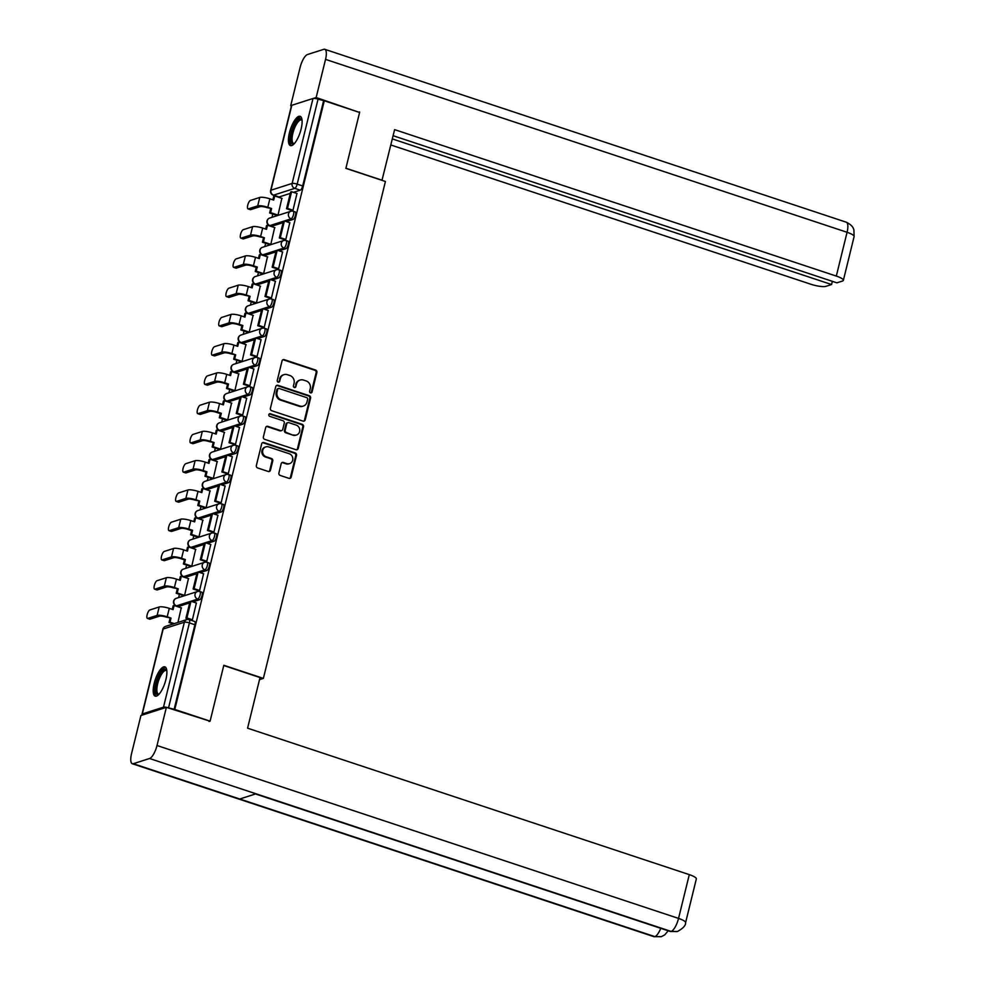 <?xml version="1.0" encoding="UTF-8"?>
<svg xmlns="http://www.w3.org/2000/svg" width="986" height="986" viewBox="0 0 986 986"><rect width="100%" height="100%" fill="white"/><g stroke="black" fill="none" stroke-linecap="round" stroke-linejoin="round"><path stroke-width="1.48" d="M310.541 392.884A1.356 1.245 72.2 0 0 312.069 392.009L316.876 372.449A1.947 1.787 72.2 0 0 315.582 370.033L284.239 359.644A1.947 1.787 72.2 0 0 282.045 360.901L277.251 380.46A1.356 1.245 72.2 0 0 278.878 382.161A1.356 1.245 72.2 0 0 279.679 381.262L280.307 378.735A6.224 5.706 72.2 0 1 287.32 374.692L289.933 375.555A6.224 5.706 72.2 0 1 294.062 383.295L293.446 385.822A1.356 1.245 72.2 0 0 295.073 387.523A1.356 1.245 72.2 0 0 295.874 386.635L296.503 384.109A6.224 5.706 72.2 0 1 303.515 380.066L306.128 380.929A6.224 5.706 72.2 0 1 310.257 388.669L309.629 391.195A1.356 1.245 72.2 0 0 310.541 392.884M310.873 392.946A1.356 1.245 72.2 0 0 311.317 392.243L316.124 372.683A1.947 1.787 72.2 0 0 314.842 370.268L283.5 359.878A1.947 1.787 72.2 0 0 282.834 359.791M278.483 382.211A1.356 1.245 72.2 0 0 278.939 381.508L280.307 378.735M294.678 387.584A1.356 1.245 72.2 0 0 295.134 386.869L296.503 384.109M301.112 129.08A15.443 5.103 -71.7 0 0 300.126 116.299A15.443 5.103 -71.7 0 0 289.428 132.827A15.443 5.103 -71.7 0 0 290.414 145.608A15.443 5.103 -71.7 0 0 301.112 129.08M165.882 679.625A15.443 5.103 -71.7 0 0 164.896 666.844A15.443 5.103 -71.7 0 0 154.198 683.372A15.443 5.103 -71.7 0 0 155.184 696.153A15.443 5.103 -71.7 0 0 165.882 679.625M278.902 473.021A1.947 1.787 72.2 0 0 280.184 475.437L288.984 478.346A1.947 1.787 72.2 0 0 291.178 477.088L296.503 455.372A1.947 1.787 72.2 0 0 295.221 452.944L263.878 442.554A1.947 1.787 72.2 0 0 261.684 443.823L256.348 465.54A1.947 1.787 72.2 0 0 257.642 467.956L268.254 471.481A1.947 1.787 72.2 0 0 270.447 470.211L272.74 460.918A1.947 1.787 72.2 0 0 271.446 458.502L266.183 456.752A5.201 4.77 72.2 0 1 265.801 446.88A5.201 4.77 72.2 0 1 268.599 446.904L289.231 453.745A5.201 4.77 72.2 0 1 289.613 463.63A5.201 4.77 72.2 0 1 286.815 463.593L283.376 462.459A1.947 1.787 72.2 0 0 281.183 463.716L278.902 473.021M324.295 100.769L359.594 112.478L345.876 168.359L385.427 181.473L263.373 678.393L223.822 665.279L210.092 721.148L174.793 709.452L324.295 100.769L318.047 99.192L297.18 184.136A3.956 1.306 108.3 0 1 294.765 188.363L273.578 195.154A3.956 1.306 108.3 0 1 273.245 195.166L278.742 196.99A3.956 1.306 -71.7 0 0 279.075 196.978L273.578 195.154A3.956 3.636 72.2 0 1 270.953 190.224L292.139 183.433L313.006 98.489A3.956 0.875 13.8 0 1 318.047 99.192M303.035 421.108A1.947 1.787 72.2 0 0 305.229 419.839L310.565 398.122A1.947 1.787 72.2 0 0 309.284 395.706L277.941 385.316A1.947 1.787 72.2 0 0 275.747 386.574L270.411 408.303A1.947 1.787 72.2 0 0 271.692 410.718L303.035 421.108M303.54 426.741L298.203 448.47A1.947 1.787 72.2 0 1 296.01 449.727L264.667 439.337A1.947 1.787 72.2 0 1 263.373 436.921L265.665 427.628A1.947 1.787 72.2 0 1 267.859 426.359L280.566 430.574A1.947 1.787 72.2 0 0 282.76 429.317L284.276 423.142A1.947 1.787 72.2 0 0 282.982 420.726L269.745 416.339A1.356 1.245 72.2 0 1 269.646 413.75A1.356 1.245 72.2 0 1 270.386 413.763L302.246 424.325A1.947 1.787 72.2 0 1 303.54 426.741L302.788 426.987L297.452 448.704L298.203 448.47M272.814 214.024L272.013 217.302M265.628 243.283L264.827 246.562M258.443 272.53L257.642 275.809M251.257 301.79L250.456 305.068M244.072 331.037L243.271 334.316M236.886 360.297L236.085 363.563M229.701 389.544L228.9 392.822M222.516 418.791L221.714 422.07M215.33 448.051L214.529 451.329M208.145 477.298L207.343 480.576M200.959 506.557L200.158 509.836M193.774 535.805L192.973 539.083M186.588 565.052L185.787 568.33M179.415 594.311L178.602 597.59M172.23 623.559L172.032 624.335M174.793 709.452L168.544 707.862A3.956 0.875 -166.2 0 0 163.491 707.172L142.304 713.963A3.956 0.875 -166.2 0 0 142.009 714.197A3.956 0.875 -166.2 0 0 142.711 714.924M210.092 721.148L209.044 721.493M323.544 101.016L302.677 185.96A3.956 1.306 108.3 0 1 300.262 190.187L293.52 192.344M290.291 193.379L279.075 196.978M291.807 105.28L270.953 190.224A3.956 0.875 -166.2 0 0 270.645 190.458L291.511 105.514A3.956 0.875 13.8 0 1 291.807 105.28L313.006 98.489M276.893 215.379L278.003 215.121L281.836 198.334M291.893 210.499L292.978 210.314L296.959 193.49M284.707 239.746L285.792 239.573L289.773 222.75M269.708 244.639L270.817 244.368L274.65 227.593M277.522 268.993L278.607 268.821L282.588 251.997M262.522 273.886L263.632 273.615L267.465 256.841M270.337 298.253L271.421 298.08L275.402 281.244M255.337 303.133L256.446 302.875L260.279 286.1M263.151 327.5L264.236 327.327L268.229 310.504M248.152 332.393L249.261 332.122L253.094 315.347M255.966 356.759L257.05 356.575L261.043 339.751M240.978 361.64L242.075 361.381L245.908 344.595M248.78 386.007L249.865 385.834L253.858 369.01M233.793 390.9L234.89 390.629L238.723 373.854M241.595 415.266L242.679 415.081L246.673 398.258M226.607 420.147L227.704 419.888L231.537 403.101M234.409 444.513L235.494 444.341L239.487 427.505M219.422 449.406L220.519 449.135L224.352 432.361M227.236 473.761L228.308 473.588L232.302 456.764M212.236 478.654L213.333 478.383L217.166 461.608M220.051 503.02L221.123 502.848L225.116 486.012M205.051 507.901L206.148 507.642L209.981 490.868M212.865 532.267L213.937 532.095L217.931 515.271M197.866 537.16L198.962 536.889L202.808 520.115M205.68 561.527L206.752 561.342L210.745 544.519M190.68 566.408L191.777 566.149L195.622 549.362M198.494 590.774L199.566 590.602L203.56 573.778M183.495 595.667L184.592 595.396L188.437 578.622M191.309 620.034L192.381 619.849L196.374 603.025M177.948 622.437L181.251 607.869M199.566 591.575A3.956 1.306 108.3 0 1 199.887 591.563L201.834 592.216A3.956 1.306 -71.7 0 1 201.97 595.938A3.956 1.306 -71.7 0 1 199.677 599.722L192.923 601.879M189.694 602.914L178.478 606.513L176.531 605.86A3.956 1.306 108.3 0 1 176.211 605.872L178.158 606.526A3.956 1.306 -71.7 0 0 178.478 606.513M206.752 562.328A3.956 1.306 108.3 0 1 207.072 562.316L209.02 562.957A3.956 1.306 -71.7 0 1 209.155 566.679A3.956 1.306 -71.7 0 1 206.863 570.475L200.109 572.632M196.88 573.667L185.664 577.254L183.716 576.613A3.956 1.306 108.3 0 1 183.396 576.625L185.343 577.266A3.956 1.306 -71.7 0 0 185.664 577.254M213.937 533.069A3.956 1.306 108.3 0 1 214.258 533.056L216.205 533.709A3.956 1.306 -71.7 0 1 216.341 537.432A3.956 1.306 -71.7 0 1 214.048 541.215L207.294 543.385M204.065 544.408L192.849 548.006L190.902 547.366A3.956 1.306 108.3 0 1 190.581 547.366L192.529 548.019A3.956 1.306 -71.7 0 0 192.849 548.006M221.123 503.821A3.956 1.306 108.3 0 1 221.443 503.809L223.391 504.462A3.956 1.306 -71.7 0 1 223.526 508.184A3.956 1.306 -71.7 0 1 221.234 511.968L214.48 514.125M211.25 515.16L200.035 518.759L198.087 518.106A3.956 1.306 108.3 0 1 197.755 518.118L199.714 518.759A3.956 1.306 -71.7 0 0 200.035 518.759M228.308 474.562A3.956 1.306 108.3 0 1 228.629 474.562L230.576 475.203A3.956 1.306 -71.7 0 1 230.712 478.925A3.956 1.306 -71.7 0 1 228.407 482.709L221.665 484.878M218.436 485.913L207.22 489.5L205.273 488.859A3.956 1.306 108.3 0 1 204.94 488.859L206.9 489.512A3.956 1.306 -71.7 0 0 207.22 489.5M235.494 445.315A3.956 1.306 108.3 0 1 235.814 445.302L237.762 445.955A3.956 1.306 -71.7 0 1 237.897 449.678A3.956 1.306 -71.7 0 1 235.592 453.461L228.851 455.618M225.621 456.654L214.406 460.252L212.458 459.599A3.956 1.306 108.3 0 1 212.126 459.612L214.085 460.252A3.956 1.306 -71.7 0 0 214.406 460.252M242.679 416.055A3.956 1.306 108.3 0 1 243 416.055L244.947 416.696A3.956 1.306 -71.7 0 1 245.083 420.418A3.956 1.306 -71.7 0 1 242.778 424.202L236.036 426.371M232.807 427.406L221.591 430.993L219.644 430.352A3.956 1.306 108.3 0 1 219.311 430.364L221.271 431.005A3.956 1.306 -71.7 0 0 221.591 430.993M249.865 386.808A3.956 1.306 108.3 0 1 250.185 386.795L252.133 387.449A3.956 1.306 -71.7 0 1 252.268 391.171A3.956 1.306 -71.7 0 1 249.963 394.955L243.222 397.111M239.992 398.147L228.777 401.746L226.829 401.092A3.956 1.306 108.3 0 1 226.497 401.105L228.456 401.758A3.956 1.306 -71.7 0 0 228.777 401.746M257.05 357.561A3.956 1.306 108.3 0 1 257.371 357.548L259.318 358.189A3.956 1.306 -71.7 0 1 259.454 361.924A3.956 1.306 -71.7 0 1 257.149 365.707L250.407 367.864M247.178 368.9L235.962 372.486L234.015 371.845A3.956 1.306 108.3 0 1 233.682 371.858L235.642 372.498A3.956 1.306 -71.7 0 0 235.962 372.486M264.223 328.301A3.956 1.306 108.3 0 1 264.556 328.289L266.503 328.942A3.956 1.306 -71.7 0 1 266.639 332.664A3.956 1.306 -71.7 0 1 264.334 336.448L257.592 338.617M254.363 339.64L243.148 343.239L241.2 342.598A3.956 1.306 108.3 0 1 240.867 342.598L242.827 343.251A3.956 1.306 -71.7 0 0 243.148 343.239M271.409 299.054A3.956 1.306 108.3 0 1 271.742 299.041L273.689 299.695A3.956 1.306 -71.7 0 1 273.825 303.417A3.956 1.306 -71.7 0 1 271.52 307.201L264.778 309.357M261.549 310.393L250.333 313.992L248.386 313.338A3.956 1.306 108.3 0 1 248.053 313.351L250.013 313.992A3.956 1.306 -71.7 0 0 250.333 313.992M278.594 269.794A3.956 1.306 108.3 0 1 278.927 269.794L280.874 270.435A3.956 1.306 -71.7 0 1 281.01 274.157A3.956 1.306 -71.7 0 1 278.705 277.941L271.963 280.11M268.734 281.146L257.519 284.732L255.571 284.091A3.956 1.306 108.3 0 1 255.238 284.091L257.198 284.744A3.956 1.306 -71.7 0 0 257.519 284.732M285.78 240.547A3.956 1.306 108.3 0 1 286.113 240.535L288.06 241.188A3.956 1.306 -71.7 0 1 288.195 244.91A3.956 1.306 -71.7 0 1 285.891 248.694L279.149 250.851M275.92 251.886L264.704 255.485L262.757 254.832A3.956 1.306 108.3 0 1 262.424 254.844L264.384 255.485A3.956 1.306 -71.7 0 0 264.704 255.485M292.965 211.287A3.956 1.306 108.3 0 1 293.298 211.287L295.245 211.928A3.956 1.306 -71.7 0 1 295.381 215.651A3.956 1.306 -71.7 0 1 293.076 219.434L286.334 221.603M283.105 222.639L271.889 226.225L269.942 225.584A3.956 1.306 108.3 0 1 269.609 225.597L271.569 226.238A3.956 1.306 -71.7 0 0 271.889 226.225M263.373 678.393L259.515 679.625M174.041 709.686L194.908 624.742A3.956 1.306 -71.7 0 0 194.649 621.463L189.152 619.639A3.956 1.306 108.3 0 1 189.411 622.918L168.544 707.862M300.175 380.029L299.424 380.263A6.224 5.706 72.2 0 0 295.751 384.343M283.98 374.655L283.228 374.902A6.224 5.706 72.2 0 0 279.556 378.969M303.7 421.195A1.947 1.787 72.2 0 0 304.489 420.085L309.814 398.369A1.947 1.787 72.2 0 0 308.532 395.941L277.189 385.551A1.947 1.787 72.2 0 0 276.536 385.464M307.632 399.342A1.356 1.245 72.2 0 0 306.732 397.641L279.223 388.521A1.356 1.245 72.2 0 0 277.682 389.408L277.029 392.083A6.224 5.706 72.2 0 0 281.158 399.811L299.954 406.047A6.224 5.706 72.2 0 0 306.979 402.005L307.632 399.342M278.483 388.521L277.744 388.755A1.356 1.245 72.2 0 0 276.93 389.655L277.682 389.408M303.306 406.084L302.554 406.318A6.224 5.706 72.2 0 1 299.214 406.294L280.406 400.057A6.224 5.706 72.2 0 1 276.277 392.317L276.93 389.655M296.663 449.813A1.947 1.787 72.2 0 0 297.452 448.704M281.614 430.586L280.862 430.82A1.947 1.787 72.2 0 1 279.814 430.808L267.107 426.605A1.947 1.787 72.2 0 0 266.454 426.519M302.788 426.987A1.947 1.787 72.2 0 0 301.494 424.572L269.634 413.997A1.356 1.245 72.2 0 0 269.301 413.947M293.754 434.949A5.201 4.77 72.2 0 0 299.769 430.069A5.201 4.77 72.2 0 0 296.17 425.102L288.91 422.686A1.947 1.787 72.2 0 0 286.716 423.955L285.2 430.118A1.947 1.787 72.2 0 0 286.482 432.534L293.002 435.183A5.201 4.77 72.2 0 0 295.8 435.208L296.552 434.974M287.863 422.674L287.111 422.92A1.947 1.787 72.2 0 0 285.965 424.19L286.716 423.955M293.002 435.183L285.743 432.78A1.947 1.787 72.2 0 1 284.449 430.364L285.965 424.19M289.613 463.63L288.861 463.864A5.201 4.77 72.2 0 1 286.063 463.839L282.625 462.693A1.947 1.787 72.2 0 0 281.971 462.607M265.801 446.88L265.049 447.126A5.201 4.77 72.2 0 0 265.431 456.999L266.183 456.752M268.919 471.567A1.947 1.787 72.2 0 0 269.708 470.458L271.988 461.165A1.947 1.787 72.2 0 0 270.694 458.736L265.431 456.999M289.637 478.432A1.947 1.787 72.2 0 0 290.426 477.323L295.763 455.606A1.947 1.787 72.2 0 0 294.469 453.19L263.126 442.8A1.947 1.787 72.2 0 0 262.473 442.714M250.69 209.624A4.449 1.467 108.3 0 1 250.321 209.636L248.016 208.872A4.449 1.467 -71.7 0 0 248.386 208.859L257.703 205.877A7.925 1.75 13.8 0 1 267.798 207.27L271.606 208.539L266.824 207.578A5.349 1.183 -166.2 0 0 260.008 206.641L250.69 209.624L248.386 208.859M272.851 199.825L273.726 196.288L274.7 195.968L273.689 200.096L269.868 198.827A7.925 1.75 13.8 0 0 259.774 197.434L250.456 200.429A4.449 1.467 -71.7 0 0 247.868 204.681A4.449 1.467 -71.7 0 0 248.016 208.872M277.029 215.429L269.622 212.976L270.595 212.656L271.606 208.539M269.622 212.976L270.632 208.847M292.152 210.585L286.519 208.712L287.493 208.403L291.597 191.715L297.094 193.539M287.493 208.403L293.002 210.228M286.519 208.712L290.623 192.024L291.597 191.715M274.7 195.968L282.095 198.42M270.595 212.656L278.003 215.108M381.976 180.327L394.61 129.634L836.313 276.08L847.073 232.289L325.54 59.382L316.161 97.54L359.496 112.441M345.901 168.236L382.174 180.265M390.838 144.979L810.862 284.239A11.881 2.625 -166.2 0 0 825.997 286.322L831.568 284.535L392.329 138.915M325.54 59.382A12.177 4.018 -71.7 0 0 324.764 49.3A12.177 4.018 -71.7 0 0 323.765 49.325L307.509 54.526A12.177 4.018 -71.7 0 0 300.077 67.541L290.697 105.699L291.56 105.428M313.437 98.415L316.161 97.54M393.118 135.698L836.892 282.834L842.463 281.047A11.881 2.625 -166.2 0 0 843.363 280.344A11.881 2.625 -166.2 0 0 836.313 276.08M832.357 281.33L831.568 284.535M358.805 112.219L359.619 111.948M290.697 105.699L291.412 105.933M223.76 665.525L260.021 677.555L247.585 728.186L689.3 874.631A11.881 2.625 13.8 0 1 696.338 878.896L685.59 922.686A11.881 2.625 13.8 0 0 678.541 918.41L689.3 874.631M133.32 763.719L239.758 799.005L256.003 793.792L149.564 758.505L133.32 763.719A12.177 4.018 -71.7 0 1 132.321 763.743A12.177 4.018 -71.7 0 1 131.545 753.661L140.924 715.503L166.375 707.344L209.981 721.185M149.564 758.505A12.177 4.018 -71.7 0 0 157.008 745.502L166.375 707.344M255.497 793.964L670.147 931.437A12.177 4.018 -71.7 0 0 671.109 931.425L677.493 931.487C683.162 928.307 685.849 925.373 685.59 922.686M132.321 763.743L653.866 936.651A12.177 4.018 -71.7 0 0 654.864 936.626L661.396 936.638L664.737 934.876L668.212 930.796M294.075 143.87A13.36 4.412 108.3 0 1 293.581 144.079A13.36 4.412 108.3 0 1 291.634 133.048A13.36 4.412 108.3 0 1 299.793 118.764A13.36 4.412 108.3 0 1 302.024 119.873M302.073 120.366A12.374 4.08 -71.7 0 0 301.469 119.972A12.374 4.08 -71.7 0 0 300.447 119.996A12.374 4.08 -71.7 0 0 293.261 131.828A12.374 4.08 -71.7 0 0 293.68 143.463A12.374 4.08 -71.7 0 0 294.395 143.512M300.878 116.779A15.345 5.066 -71.7 0 0 300.262 116.89A15.345 5.066 -71.7 0 0 291.622 130.633A15.345 5.066 -71.7 0 0 291.289 145.669M158.845 694.415A13.36 4.412 108.3 0 1 158.352 694.625A13.36 4.412 108.3 0 1 156.404 683.594A13.36 4.412 108.3 0 1 164.563 669.309A13.36 4.412 108.3 0 1 166.794 670.431M166.844 670.911A12.374 4.08 -71.7 0 0 166.24 670.517A12.374 4.08 -71.7 0 0 165.229 670.542A12.374 4.08 -71.7 0 0 158.043 682.374A12.374 4.08 -71.7 0 0 158.45 694.008A12.374 4.08 -71.7 0 0 159.177 694.058M165.648 667.325A15.345 5.066 -71.7 0 0 165.032 667.436A15.345 5.066 -71.7 0 0 156.392 681.178A15.345 5.066 -71.7 0 0 156.071 696.215M243.505 238.883A4.449 1.467 108.3 0 1 243.135 238.895L240.831 238.119A4.449 1.467 -71.7 0 0 241.2 238.119L250.518 235.124A7.925 1.75 13.8 0 1 260.612 236.517L264.421 237.786L259.638 236.837A5.349 1.183 -166.2 0 0 252.823 235.888L243.505 238.883L241.2 238.119M265.665 229.072L266.54 225.535L267.514 225.227L266.503 229.344L262.683 228.086A7.925 1.75 13.8 0 0 252.589 226.694L243.271 229.676A4.449 1.467 -71.7 0 0 240.683 233.941A4.449 1.467 -71.7 0 0 240.831 238.119M269.844 244.676L262.436 242.223L263.41 241.915L264.421 237.786M262.436 242.223L263.447 238.094M284.966 239.832L279.334 237.971L280.307 237.651L284.412 220.963L289.909 222.787M280.307 237.651L285.817 239.475M279.334 237.971L283.438 221.271L284.412 220.963M267.514 225.227L274.909 227.68M263.41 241.915L270.817 244.368M236.32 268.13A4.449 1.467 108.3 0 1 235.95 268.143L233.645 267.379A4.449 1.467 -71.7 0 0 234.015 267.366L243.332 264.384A7.925 1.75 13.8 0 1 253.427 265.776L257.247 267.033L256.274 267.354L252.453 266.084A5.349 1.183 -166.2 0 0 245.637 265.148L236.32 268.13L234.015 267.366M258.48 258.32L259.355 254.782L260.329 254.474L259.318 258.603L255.497 257.334A7.925 1.75 13.8 0 0 245.403 255.941L236.085 258.936A4.449 1.467 -71.7 0 0 233.497 263.188A4.449 1.467 -71.7 0 0 233.645 267.379M262.658 273.935L255.251 271.47L256.224 271.162L257.247 267.033M255.251 271.47L256.274 267.354M277.781 269.079L272.148 267.218L273.122 266.91L277.226 250.222L282.723 252.034M273.122 266.91L278.631 268.734M272.148 267.218L276.253 250.53L277.226 250.222M260.329 254.474L267.724 256.927M256.224 271.162L263.632 273.615M229.134 297.39A4.449 1.467 108.3 0 1 228.764 297.39L226.46 296.626A4.449 1.467 -71.7 0 0 226.829 296.626L236.147 293.631A7.925 1.75 13.8 0 1 246.241 295.024L250.062 296.293L245.267 295.344A5.349 1.183 -166.2 0 0 238.452 294.395L229.134 297.39L226.829 296.626M251.294 287.579L252.169 284.042L253.143 283.721L252.133 287.85L248.312 286.593A7.925 1.75 13.8 0 0 238.23 285.2L228.9 288.183A4.449 1.467 -71.7 0 0 226.312 292.435A4.449 1.467 -71.7 0 0 226.46 296.626M255.473 303.183L248.065 300.73L249.039 300.422L250.062 296.293M248.065 300.73L249.088 296.601M270.595 298.339L264.963 296.466L265.937 296.157L270.041 279.469L275.538 281.293M265.937 296.157L271.446 297.982M264.963 296.466L269.067 279.777L270.041 279.469M253.143 283.721L260.538 286.186M249.039 300.422L256.446 302.875M221.949 326.637A4.449 1.467 108.3 0 1 221.579 326.649L219.274 325.885A4.449 1.467 -71.7 0 0 219.644 325.873L228.962 322.89A7.925 1.75 13.8 0 1 239.056 324.283L242.876 325.54L241.903 325.861L238.082 324.591A5.349 1.183 -166.2 0 0 231.266 323.654L221.949 326.637L219.644 325.873M244.109 316.826L244.984 313.289L245.958 312.981L244.947 317.11L241.126 315.84A7.925 1.75 13.8 0 0 231.044 314.448L221.714 317.43A4.449 1.467 -71.7 0 0 219.126 321.695A4.449 1.467 -71.7 0 0 219.274 325.885M248.287 332.43L240.88 329.977L241.853 329.669L242.876 325.54M240.88 329.977L241.903 325.861M263.41 327.586L257.79 325.725L258.751 325.405L262.855 308.717L268.352 310.541M258.751 325.405L264.26 327.229M257.79 325.725L261.882 309.037L262.855 308.717M245.958 312.981L253.353 315.434M241.853 329.669L249.261 332.122M214.763 355.884A4.449 1.467 108.3 0 1 214.393 355.897L212.089 355.133A4.449 1.467 -71.7 0 0 212.458 355.12L221.776 352.138A7.925 1.75 13.8 0 1 231.87 353.53L235.691 354.8L230.897 353.838A5.349 1.183 -166.2 0 0 224.093 352.902L214.763 355.884L212.458 355.12M236.923 346.086L237.799 342.549L238.772 342.228L237.762 346.357L233.941 345.088A7.925 1.75 13.8 0 0 223.859 343.695L214.529 346.69A4.449 1.467 -71.7 0 0 211.941 350.942A4.449 1.467 -71.7 0 0 212.089 355.133M241.102 361.689L233.694 359.237L234.668 358.916L235.691 354.8M233.694 359.237L234.717 355.108M256.224 356.846L250.604 354.972L251.578 354.664L255.67 337.976L261.167 339.8M251.578 354.664L257.075 356.488M250.604 354.972L254.696 338.284L255.67 337.976M238.772 342.228L246.167 344.681M234.668 358.916L242.075 361.369M207.578 385.144A4.449 1.467 108.3 0 1 207.22 385.156L204.903 384.392A4.449 1.467 -71.7 0 0 205.273 384.38L214.591 381.397A7.925 1.75 13.8 0 1 224.685 382.79L228.505 384.047L227.532 384.355L223.711 383.098A5.349 1.183 -166.2 0 0 216.908 382.161L207.578 385.144L205.273 384.38M229.75 375.333L230.613 371.796L231.587 371.488L230.576 375.604L226.755 374.347A7.925 1.75 13.8 0 0 216.673 372.954L207.343 375.937A4.449 1.467 -71.7 0 0 204.755 380.202A4.449 1.467 -71.7 0 0 204.903 384.392M233.916 390.937L226.509 388.484L227.483 388.176L228.505 384.047M226.509 388.484L227.532 384.355M249.051 386.093L243.419 384.232L244.392 383.911L248.484 367.223L253.981 369.047M244.392 383.911L249.889 385.736M243.419 384.232L247.511 367.544L248.484 367.223M231.587 371.488L238.982 373.94M227.483 388.176L234.89 390.629M200.392 414.391A4.449 1.467 108.3 0 1 200.035 414.403L197.718 413.639A4.449 1.467 -71.7 0 0 198.087 413.627L207.405 410.644A7.925 1.75 13.8 0 1 217.499 412.037L221.32 413.307L220.346 413.615L216.526 412.345A5.349 1.183 -166.2 0 0 209.722 411.409L200.392 414.391L198.087 413.627M222.565 404.593L223.428 401.043L224.401 400.735L223.391 404.864L219.57 403.594A7.925 1.75 13.8 0 0 209.488 402.202L200.158 405.197A4.449 1.467 -71.7 0 0 197.57 409.449A4.449 1.467 -71.7 0 0 197.718 413.639M226.731 420.196L219.323 417.744L220.297 417.423L221.32 413.307M219.323 417.744L220.346 413.615M241.866 415.352L236.233 413.479L237.207 413.171L241.299 396.483L246.796 398.307M237.207 413.171L242.704 414.995M236.233 413.479L240.325 396.791L241.299 396.483M224.401 400.735L231.809 403.188M220.297 417.423L227.704 419.876M193.207 443.651A4.449 1.467 108.3 0 1 192.849 443.651L190.532 442.887A4.449 1.467 -71.7 0 0 190.902 442.887L200.232 439.892A7.925 1.75 13.8 0 1 210.314 441.284L214.135 442.554L209.34 441.605A5.349 1.183 -166.2 0 0 202.537 440.656L193.207 443.651L190.902 442.887M215.379 433.84L216.242 430.303L217.216 429.995L216.205 434.111L212.384 432.854A7.925 1.75 13.8 0 0 202.303 431.461L192.973 434.444A4.449 1.467 -71.7 0 0 190.384 438.708A4.449 1.467 -71.7 0 0 190.532 442.887M219.545 449.443L212.138 446.991L213.112 446.683L214.135 442.554M212.138 446.991L213.161 442.862M234.68 444.6L229.048 442.726L230.021 442.418L234.113 425.73L239.61 427.554M230.021 442.418L235.518 444.242M229.048 442.726L233.14 426.038L234.113 425.73M217.216 429.995L224.623 432.447M213.112 446.683L220.519 449.135M186.021 472.898A4.449 1.467 108.3 0 1 185.664 472.91L183.359 472.146A4.449 1.467 -71.7 0 0 183.716 472.134L193.046 469.151A7.925 1.75 13.8 0 1 203.128 470.544L206.949 471.801L205.975 472.121L202.155 470.852A5.349 1.183 -166.2 0 0 195.351 469.915L186.021 472.898L183.716 472.134M208.194 463.087L209.057 459.55L210.03 459.242L209.02 463.371L205.199 462.101A7.925 1.75 13.8 0 0 195.117 460.709L185.787 463.691A4.449 1.467 -71.7 0 0 183.199 467.956A4.449 1.467 -71.7 0 0 183.359 472.146M212.36 478.703L204.965 476.238L205.938 475.93L206.949 471.801M204.965 476.238L205.975 472.121M227.495 473.847L221.862 471.986L222.836 471.678L226.928 454.99L232.425 456.801M222.836 471.678L228.333 473.502M221.862 471.986L225.954 455.298L226.928 454.99M210.03 459.242L217.438 461.695M205.938 475.93L213.333 478.383M178.836 502.157A4.449 1.467 108.3 0 1 178.478 502.157L176.174 501.393A4.449 1.467 -71.7 0 0 176.531 501.393L185.861 498.398A7.925 1.75 13.8 0 1 195.943 499.791L199.764 501.061L194.969 500.112A5.349 1.183 -166.2 0 0 188.166 499.162L178.836 502.157L176.531 501.393M201.008 492.347L201.871 488.81L202.845 488.489L201.834 492.618L198.013 491.361A7.925 1.75 13.8 0 0 187.932 489.968L178.602 492.951A4.449 1.467 -71.7 0 0 176.013 497.203A4.449 1.467 -71.7 0 0 176.174 501.393M205.174 507.95L197.779 505.498L198.753 505.189L199.764 501.061M197.779 505.498L198.79 501.369M220.309 503.106L214.677 501.233L215.651 500.925L219.742 484.237L225.239 486.061M215.651 500.925L221.147 502.749M214.677 501.233L218.769 484.545L219.742 484.237M202.845 488.489L210.252 490.954M198.753 505.189L206.148 507.642M171.65 531.405A4.449 1.467 108.3 0 1 171.293 531.417L168.988 530.653A4.449 1.467 -71.7 0 0 169.345 530.641L178.676 527.658A7.925 1.75 13.8 0 1 188.757 529.051L192.578 530.308L191.604 530.628L187.784 529.359A5.349 1.183 -166.2 0 0 180.98 528.422L171.65 531.405L169.345 530.641M193.823 521.594L194.686 518.057L195.659 517.749L194.649 521.877L190.828 520.608A7.925 1.75 13.8 0 0 180.746 519.215L171.416 522.198A4.449 1.467 -71.7 0 0 168.828 526.462A4.449 1.467 -71.7 0 0 168.988 530.653M197.989 537.197L190.594 534.745L191.567 534.437L192.578 530.308M190.594 534.745L191.604 530.628M213.124 532.354L207.491 530.493L208.465 530.172L212.557 513.484L218.054 515.308M208.465 530.172L213.962 531.996M207.491 530.493L211.583 513.805L212.557 513.484M195.659 517.749L203.067 520.201M191.567 534.437L198.962 536.889M164.465 560.652A4.449 1.467 108.3 0 1 164.107 560.664L161.803 559.9A4.449 1.467 -71.7 0 0 162.16 559.888L171.49 556.905A7.925 1.75 13.8 0 1 181.572 558.298L185.393 559.567L184.419 559.875L180.598 558.606A5.349 1.183 -166.2 0 0 173.795 557.669L164.465 560.652L162.16 559.888M186.637 550.854L187.5 547.316L188.474 546.996L187.463 551.125L183.655 549.855A7.925 1.75 13.8 0 0 173.561 548.462L164.231 551.457A4.449 1.467 -71.7 0 0 161.655 555.71A4.449 1.467 -71.7 0 0 161.803 559.9M190.803 566.457L183.408 564.004L184.382 563.684L185.393 559.567M183.408 564.004L184.419 559.875M205.938 561.613L200.306 559.74L201.28 559.432L205.371 542.744L210.881 544.568M201.28 559.432L206.777 561.256M200.306 559.74L204.398 543.052L205.371 542.744M188.474 546.996L195.881 549.448M184.382 563.684L191.777 566.137M157.279 589.911A4.449 1.467 108.3 0 1 156.922 589.924L154.617 589.16A4.449 1.467 -71.7 0 0 154.975 589.147L164.305 586.152A7.925 1.75 13.8 0 1 174.386 587.545L178.207 588.815L173.413 587.866A5.349 1.183 -166.2 0 0 166.609 586.929L157.279 589.911L154.975 589.147M179.452 580.101L180.315 576.563L181.288 576.255L180.278 580.372L176.469 579.115A7.925 1.75 13.8 0 0 166.375 577.722L157.045 580.705A4.449 1.467 -71.7 0 0 154.469 584.969A4.449 1.467 -71.7 0 0 154.617 589.16M183.63 595.704L176.223 593.252L177.197 592.943L178.207 588.815M176.223 593.252L177.233 589.123M198.753 590.86L193.12 588.999L194.094 588.679L198.186 571.991L203.695 573.815M194.094 588.679L199.591 590.503M193.12 588.999L197.212 572.311L198.186 571.991M181.288 576.255L188.696 578.708M177.197 592.943L184.592 595.396M150.094 619.159A4.449 1.467 108.3 0 1 149.736 619.171L147.432 618.407A4.449 1.467 -71.7 0 0 147.789 618.395L157.119 615.412A7.925 1.75 13.8 0 1 167.201 616.805L171.022 618.074L166.227 617.113A5.349 1.183 -166.2 0 0 159.424 616.176L150.094 619.159L147.789 618.395M172.267 609.36L173.129 605.811L174.103 605.503L173.092 609.631L169.284 608.362A7.925 1.75 13.8 0 0 159.19 606.969L149.86 609.964A4.449 1.467 -71.7 0 0 147.284 614.216A4.449 1.467 -71.7 0 0 147.432 618.407M173.302 623.916L169.037 622.511L170.011 622.191L171.022 618.074M169.037 622.511L170.048 618.382M191.567 620.12L185.935 618.247L186.909 617.939L191.001 601.25L196.51 603.075M186.909 617.939L192.406 619.763M185.935 618.247L190.027 601.559L191.001 601.25M174.103 605.503L181.51 607.955M170.011 622.191L174.275 623.608M311.317 392.243L312.069 392.009M278.939 381.508L279.679 381.262M295.134 386.869L295.874 386.635M163.491 707.172L184.357 622.228L163.171 629.019L142.304 713.963M300.262 190.187L294.765 188.363A3.956 3.636 72.2 0 1 292.139 183.433A3.956 0.875 13.8 0 1 297.18 184.136L302.677 185.96M199.677 599.722L197.718 599.081L176.531 605.86A3.956 3.636 -107.8 0 1 173.906 600.942A3.956 3.636 72.2 0 1 176.248 598.342A3.956 3.956 0 0 0 176.211 605.872M206.863 570.475L204.903 569.822L183.716 576.613A3.956 3.636 -107.8 0 1 181.091 571.683A3.956 3.636 72.2 0 1 183.433 569.095A3.956 3.956 0 0 0 183.396 576.625M214.048 541.215L212.089 540.574L190.902 547.366A3.956 3.636 -107.8 0 1 188.277 542.436A3.956 3.636 72.2 0 1 190.618 539.835A3.956 3.956 0 0 0 190.581 547.366M221.234 511.968L219.274 511.315L198.087 518.106A3.956 3.636 -107.8 0 1 195.462 513.176A3.956 3.636 72.2 0 1 197.804 510.588A3.956 3.956 0 0 0 197.755 518.118M228.407 482.709L226.46 482.068L205.273 488.859A3.956 3.636 -107.8 0 1 202.648 483.929A3.956 3.636 72.2 0 1 204.989 481.328A3.956 3.956 0 0 0 204.94 488.859M235.592 453.461L233.645 452.808L212.458 459.599A3.956 3.636 -107.8 0 1 209.833 454.682A3.956 3.636 72.2 0 1 212.175 452.081A3.956 3.956 0 0 0 212.126 459.612M242.778 424.202L240.831 423.561L219.644 430.352A3.956 3.636 -107.8 0 1 217.019 425.422A3.956 3.636 72.2 0 1 219.348 422.834A3.956 3.956 0 0 0 219.311 430.364M249.963 394.955L248.016 394.314L226.829 401.092A3.956 3.636 -107.8 0 1 224.204 396.175A3.956 3.636 72.2 0 1 226.534 393.574A3.956 3.956 0 0 0 226.497 401.105M257.149 365.707L255.201 365.054L234.015 371.845A3.956 3.636 -107.8 0 1 231.39 366.915A3.956 3.636 72.2 0 1 233.719 364.327A3.956 3.956 0 0 0 233.682 371.858M264.334 336.448L262.387 335.807L241.2 342.598A3.956 3.636 -107.8 0 1 238.575 337.668A3.956 3.636 72.2 0 1 240.904 335.067A3.956 3.956 0 0 0 240.867 342.598M271.52 307.201L269.572 306.547L248.386 313.338A3.956 3.636 -107.8 0 1 245.76 308.408A3.956 3.636 72.2 0 1 248.09 305.82A3.956 3.956 0 0 0 248.053 313.351M278.705 277.941L276.758 277.3L255.571 284.091A3.956 3.636 -107.8 0 1 252.934 279.161A3.956 3.636 72.2 0 1 255.275 276.561A3.956 3.956 0 0 0 255.238 284.091M285.891 248.694L283.943 248.041L262.757 254.832A3.956 3.636 -107.8 0 1 260.119 249.914A3.956 3.636 72.2 0 1 262.461 247.313A3.956 3.956 0 0 0 262.424 254.844M293.076 219.434L291.129 218.793L269.942 225.584A3.956 3.636 -107.8 0 1 267.305 220.654A3.956 3.636 72.2 0 1 269.646 218.066A3.956 3.956 0 0 0 269.609 225.597M293.298 211.287A3.956 1.306 108.3 0 1 293.421 215.01A3.956 1.306 108.3 0 1 291.129 218.793A3.956 3.636 -107.8 0 1 290.845 211.275A3.956 3.956 0 0 1 293.298 211.287M286.113 240.535A3.956 1.306 108.3 0 1 286.236 244.257A3.956 1.306 108.3 0 1 283.943 248.041A3.956 3.636 -107.8 0 1 283.66 240.522A3.956 3.956 0 0 1 286.113 240.535M278.927 269.794A3.956 1.306 108.3 0 1 279.063 273.516A3.956 1.306 108.3 0 1 276.758 277.3A3.956 3.636 -107.8 0 1 276.474 269.782A3.956 3.956 0 0 1 278.927 269.794M271.742 299.041A3.956 1.306 108.3 0 1 271.877 302.764A3.956 1.306 108.3 0 1 269.572 306.547A3.956 3.636 -107.8 0 1 269.289 299.029A3.956 3.956 0 0 1 271.742 299.041M264.556 328.289A3.956 1.306 108.3 0 1 264.692 332.023A3.956 1.306 108.3 0 1 262.387 335.807A3.956 3.636 -107.8 0 1 262.103 328.276A3.956 3.956 0 0 1 264.556 328.289M257.371 357.548A3.956 1.306 108.3 0 1 257.506 361.27A3.956 1.306 108.3 0 1 255.201 365.054A3.956 3.636 -107.8 0 1 254.918 357.536A3.956 3.956 0 0 1 257.371 357.548M250.185 386.795A3.956 1.306 108.3 0 1 250.321 390.518A3.956 1.306 108.3 0 1 248.016 394.314A3.956 3.636 -107.8 0 1 247.732 386.783A3.956 3.956 0 0 1 250.185 386.795M243 416.055A3.956 1.306 108.3 0 1 243.135 419.777A3.956 1.306 108.3 0 1 240.831 423.561A3.956 3.636 -107.8 0 1 240.547 416.043A3.956 3.956 0 0 1 243 416.055M235.814 445.302A3.956 1.306 108.3 0 1 235.95 449.024A3.956 1.306 108.3 0 1 233.645 452.808A3.956 3.636 -107.8 0 1 233.362 445.29A3.956 3.956 0 0 1 235.814 445.302M228.629 474.562A3.956 1.306 108.3 0 1 228.764 478.284A3.956 1.306 108.3 0 1 226.46 482.068A3.956 3.636 -107.8 0 1 226.176 474.549A3.956 3.956 0 0 1 228.629 474.562M221.443 503.809A3.956 1.306 108.3 0 1 221.579 507.531A3.956 1.306 108.3 0 1 219.274 511.315A3.956 3.636 -107.8 0 1 218.991 503.797A3.956 3.956 0 0 1 221.443 503.809M214.258 533.056A3.956 1.306 108.3 0 1 214.393 536.791A3.956 1.306 108.3 0 1 212.089 540.574A3.956 3.636 -107.8 0 1 211.805 533.044A3.956 3.956 0 0 1 214.258 533.056M207.072 562.316A3.956 1.306 108.3 0 1 207.208 566.038A3.956 1.306 108.3 0 1 204.903 569.822A3.956 3.636 -107.8 0 1 204.62 562.303A3.956 3.956 0 0 1 207.072 562.316M199.887 591.563A3.956 1.306 108.3 0 1 200.022 595.285A3.956 1.306 108.3 0 1 197.718 599.081A3.956 3.636 -107.8 0 1 197.434 591.551A3.956 3.956 0 0 1 199.887 591.563M194.908 624.742L189.411 622.918A3.956 0.875 13.8 0 0 184.357 622.228A3.956 3.636 -107.8 0 1 186.699 619.627L165.512 626.418A3.956 3.956 0 0 0 162.875 629.241L142.009 714.197M188.831 619.652A3.956 1.306 108.3 0 1 189.152 619.639A3.956 3.956 0 0 0 186.699 619.627M162.875 629.241A3.956 0.875 -166.2 0 1 163.171 629.019A3.956 3.636 -107.8 0 1 165.512 626.418M283.5 359.878L284.239 359.644M314.842 370.268L315.582 370.033M316.124 372.683L316.876 372.449M277.189 385.551L277.941 385.316M308.532 395.941L309.284 395.706M309.814 398.369L310.565 398.122M304.489 420.085L305.229 419.839M276.277 392.317L277.029 392.083M280.406 400.057L281.158 399.811M299.214 406.294L299.954 406.047M267.107 426.605L267.859 426.359M279.814 430.808L280.566 430.574M269.634 413.997L270.386 413.763M301.494 424.572L302.246 424.325M284.449 430.364L285.2 430.118M285.743 432.78L286.482 432.534M282.625 462.693L283.376 462.459M286.063 463.839L286.815 463.593M270.694 458.736L271.446 458.502M271.988 461.165L272.74 460.918M269.708 470.458L270.447 470.211M263.126 442.8L263.878 442.554M294.469 453.19L295.221 452.944M295.763 455.606L296.503 455.372M290.426 477.323L291.178 477.088M269.868 198.827L267.798 207.27M259.774 197.434L257.703 205.877M843.363 280.344L854.11 236.566A11.881 2.625 13.8 0 0 847.073 232.289A12.177 4.018 -71.7 0 0 846.296 222.207L324.764 49.3M157.008 745.502L678.541 918.41A12.177 4.018 -71.7 0 1 671.109 931.425L256.003 793.792M660.756 928.319A12.177 4.018 -71.7 0 1 654.864 936.626L239.758 799.005M262.683 228.086L260.612 236.517M252.589 226.694L250.518 235.124M255.497 257.334L253.427 265.776M245.403 255.941L243.332 264.384M248.312 286.593L246.241 295.024M238.23 285.2L236.147 293.631M241.126 315.84L239.056 324.283M231.044 314.448L228.962 322.89M233.941 345.088L231.87 353.53M223.859 343.695L221.776 352.138M226.755 374.347L224.685 382.79M216.673 372.954L214.591 381.397M219.57 403.594L217.499 412.037M209.488 402.202L207.405 410.644M212.384 432.854L210.314 441.284M202.303 431.461L200.232 439.892M205.199 462.101L203.128 470.544M195.117 460.709L193.046 469.151M198.013 491.361L195.943 499.791M187.932 489.968L185.861 498.398M190.828 520.608L188.757 529.051M180.746 519.215L178.676 527.658M183.655 549.855L181.572 558.298M173.561 548.462L171.49 556.905M176.469 579.115L174.386 587.545M166.375 577.722L164.305 586.152M169.284 608.362L167.201 616.805M159.19 606.969L157.119 615.412M269.646 218.066L290.845 211.275M262.461 247.313L283.66 240.522M255.275 276.561L276.474 269.782M248.09 305.82L269.289 299.029M240.904 335.067L262.103 328.276M233.719 364.327L254.918 357.536M226.534 393.574L247.732 386.783M219.348 422.834L240.547 416.043M212.175 452.081L233.362 445.29M204.989 481.328L226.176 474.549M197.804 510.588L218.991 503.797M190.618 539.835L211.805 533.044M183.433 569.095L204.62 562.303M176.248 598.342L197.434 591.551M270.645 190.458A3.956 3.956 0 0 0 273.245 195.166M854.11 236.566L853.913 229.911C853.395 229.109 853.691 225.868 846.296 222.207M677.296 931.536L670.147 931.437M661.212 936.7L653.866 936.651"/></g></svg>
